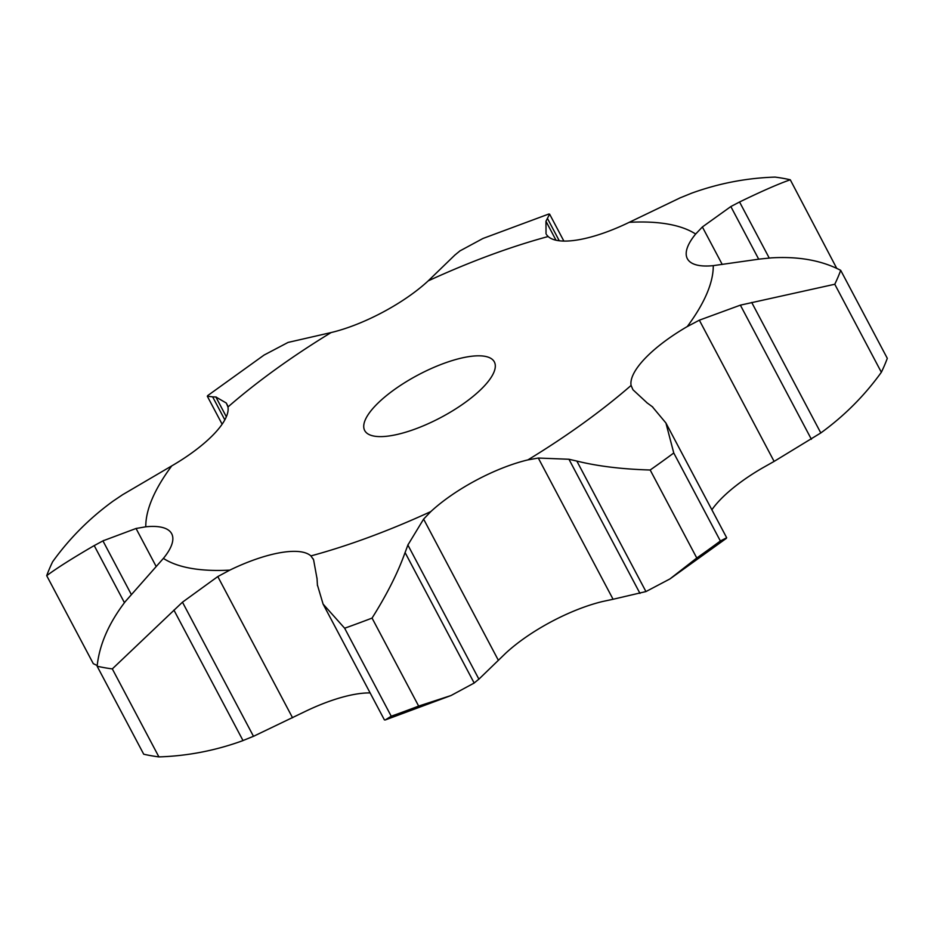 <?xml version="1.0" encoding="UTF-8"?>
<svg xmlns="http://www.w3.org/2000/svg" width="934" height="934" viewBox="0 0 934 934"><rect width="100%" height="100%" fill="white"/><g stroke="black" fill="none" stroke-linecap="round" stroke-linejoin="round"><path stroke-width="1.4" d="M229.834 570.114A316.299 104.024 152.1 0 1 163.392 558.392A88.111 28.977 152.1 0 0 171.681 533.723A88.111 28.977 152.1 0 0 171.587 533.548A88.111 28.977 152.1 0 0 145.786 526.799A316.299 104.024 152.1 0 1 171.774 465.879A88.111 28.977 152.1 0 0 214.061 433.948A88.111 28.977 152.1 0 0 227.954 406.99A316.299 104.024 152.1 0 1 331.138 332.551A88.111 28.977 152.1 0 0 382.753 312.248A88.111 28.977 152.1 0 0 428.204 280.877A316.299 104.024 152.1 0 1 548.141 236.524A88.111 28.977 152.1 0 0 578.835 239.734A88.111 28.977 152.1 0 0 629.212 222.327A316.299 104.024 152.1 0 1 695.655 234.037A88.111 28.977 152.1 0 0 687.366 258.718A88.111 28.977 152.1 0 0 687.459 258.893A88.111 28.977 152.1 0 0 713.261 265.641A316.299 104.024 152.1 0 1 687.272 326.561A88.111 28.977 152.1 0 0 644.985 358.493A88.111 28.977 152.1 0 0 631.092 385.45A316.299 104.024 152.1 0 1 527.908 459.89A88.111 28.977 152.1 0 0 476.293 480.193A88.111 28.977 152.1 0 0 430.843 511.563A316.299 104.024 152.1 0 1 310.905 555.917A88.111 28.977 152.1 0 0 280.212 552.706A88.111 28.977 152.1 0 0 229.834 570.114L217.797 576.57L182.469 602.185L112.314 668.896A449.709 147.899 152.1 0 1 97.136 666.222L143.719 754.217A449.709 147.899 152.1 0 0 158.908 756.902L112.314 668.896M158.908 756.902C187.722 755.98 215.754 750.539 243.015 740.58L173.911 610.077M241.953 740.977L254.527 735.875M182.469 602.185L253.488 736.319L304.788 711.673A88.111 28.977 152.1 0 1 355.165 694.266A88.111 28.977 152.1 0 1 370.133 692.923M163.392 558.392L125.354 601.508C108.764 623.176 99.354 644.752 97.136 666.222M430.843 511.563L423.616 519.106L407.878 545.024L478.897 679.158L505.796 653.123A88.111 28.977 152.1 0 1 551.247 621.752A88.111 28.977 152.1 0 1 602.862 601.449L613.078 599.266L538.299 458.045L568.958 459.259L576.85 461.069C597.667 466.218 622.114 469.195 650.181 470A449.709 147.899 152.1 0 0 673.764 452.99L665.919 422.997L652.271 406.664M711.871 509.789A88.111 28.977 152.1 0 1 719.939 500.052A88.111 28.977 152.1 0 1 762.226 468.121L774.111 461.408L699.344 320.187L740.37 305.149L834.774 284.251A449.709 147.899 152.1 0 0 840.705 270.335C821.43 260.306 798.091 256.173 770.702 257.912M483.602 386.746A73.342 24.121 152.1 0 1 415.373 428.963A73.342 24.121 152.1 0 1 364.704 430.539A73.342 24.121 152.1 0 1 418.234 374.896A73.342 24.121 152.1 0 1 494.343 361.902A73.342 24.121 152.1 0 1 483.602 386.746M310.905 555.917L313.591 559.793L317.023 578.625M313.112 558.754L313.591 559.793M145.786 526.799L136.049 528.481L102.927 540.868L131.239 594.339M451.029 695.526L385.263 719.951L391.229 716.215A449.709 147.899 152.1 0 0 418.654 706.081L451.029 695.526L474.168 683.034L405.076 552.531C397.966 572.542 386.968 594.386 372.059 618.086A449.709 147.899 152.1 0 1 344.646 628.22L323.082 604.064L317.408 584.953M385.263 719.951L384.399 719.88L323.082 604.064M473.69 683.396L479.352 678.749M124.432 602.675L94.206 545.584C72.548 558.17 56.717 568.199 46.7 575.671L93.295 663.665L97.218 665.545M171.774 465.879L122.611 494.716L113.189 501.056C89.606 518.16 69.431 538.393 52.643 561.743A449.709 147.899 152.1 0 0 46.7 575.671M527.908 459.89L538.299 458.045M227.954 406.99L226.273 403.021L215.859 396.985L226.343 416.774M726.337 538.369L669.923 578.94L696.776 558.007A449.709 147.899 152.1 0 0 720.359 540.984L726.675 537.75L665.919 422.997M669.923 578.94L645.943 591.572L613.078 599.266M631.092 385.45L632.96 389.758L647.122 402.881M331.138 332.551L288.057 342.428L264.077 355.06L207.663 395.631L207.325 396.249L212.637 396.833L224.825 419.868M687.272 326.561L699.344 320.187M428.204 280.877L455.103 254.842M840.705 270.335L887.3 358.329A449.709 147.899 152.1 0 1 881.357 372.257C864.569 395.607 844.394 415.84 820.811 432.944L774.111 461.408M713.261 265.641L760.043 258.998M548.141 236.524L546.565 234.738M546.04 233.874L545.958 221.241L549.601 214.12L548.737 214.049L482.971 238.474L459.832 250.966M695.655 234.037L702.38 226.962L722.227 264.45M629.212 222.327L680.512 197.681M702.38 226.962L730.843 206.554L739.553 201.989C761.875 191.155 778.793 183.753 790.281 179.783L836.782 268.455M317 578.018L317.455 585.606M408.17 544.3L404.807 553.302M103.814 540.412L93.342 546.075M646.608 402.519L652.796 407.061M216.198 397.02L212.322 396.845M758.992 259.127L771.776 257.831M454.648 255.251L460.31 250.604M690.985 193.42C718.246 183.461 746.278 178.02 775.092 177.098A449.709 147.899 152.1 0 1 790.281 179.783M679.473 198.125L692.047 193.023M418.654 706.081L372.059 618.086M391.229 716.215L344.646 628.22M568.958 459.259L639.977 593.394M720.359 540.984L673.764 452.99M576.85 461.069L645.943 591.572M696.776 558.007L650.181 470M740.37 305.149L811.389 439.284M881.357 372.257L834.774 284.251M751.707 302.441L820.811 432.944M545.958 221.241L555.999 240.213M547.499 218.544L559.268 240.774M730.843 206.554L758.688 259.162M739.553 201.989L769.231 258.041M217.797 576.57L292.564 717.791M136.049 528.481L156.165 566.483M423.616 519.106L498.382 660.326M226.273 403.021L227.569 405.461M222.129 424.211L207.325 396.249M563.867 241.077L549.601 214.12"/></g></svg>
